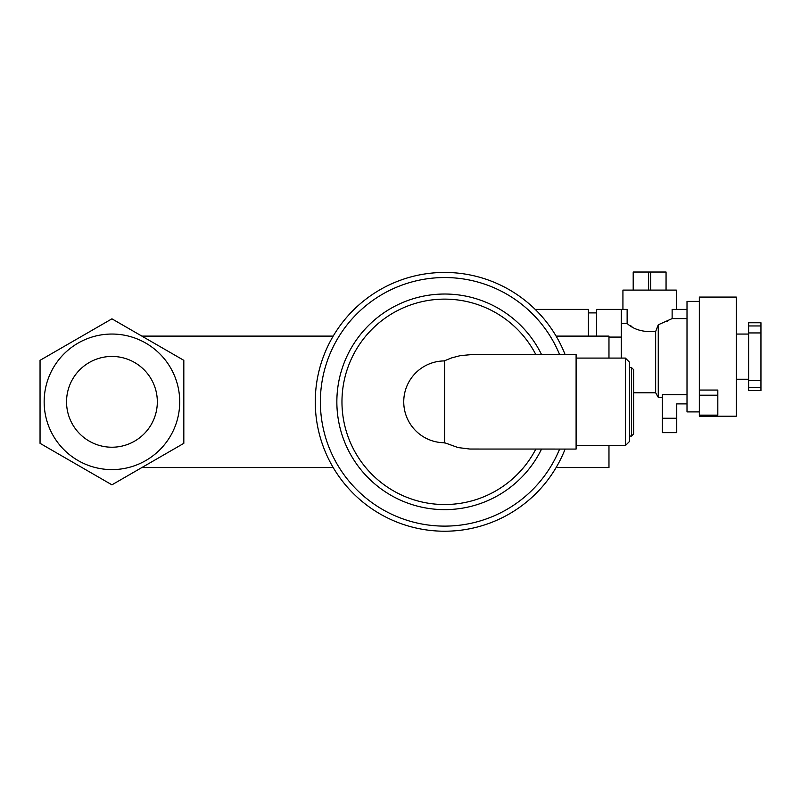 <?xml version="1.0" encoding="UTF-8"?>
<svg xmlns="http://www.w3.org/2000/svg" width="801" height="801" viewBox="0 0 801 801"><rect width="100%" height="100%" fill="white"/><g stroke="black" fill="none" stroke-linecap="round" stroke-linejoin="round"><path stroke-width="1.2" d="M111.93 447.218A45.387 45.387 0 0 0 157.326 401.832A45.387 45.387 0 0 0 111.93 356.445A45.387 45.387 0 0 0 66.543 401.832A45.387 45.387 0 0 0 111.93 447.218M111.93 469.606A67.775 67.775 0 0 1 53.236 367.939A67.775 67.775 0 0 1 170.633 367.939A67.775 67.775 0 0 1 111.93 469.606M183.819 443.333L183.819 360.33L111.93 318.828L40.05 360.33L40.05 443.333L111.93 484.835L183.819 443.333M608.97 445.576L608.97 467.554L556.114 467.554M556.114 336.11L608.97 336.11L608.97 358.087M141.867 336.11L333.196 336.11M333.196 467.554L141.867 467.554M444.655 442.953L444.655 360.71L451.744 357.867L460.335 355.624L471.649 354.593L576.099 354.593L576.099 449.071L469.837 449.041L458.062 447.569L444.655 442.743A40.911 40.911 0 0 1 403.744 401.832A40.911 40.911 0 0 1 444.655 360.921L444.655 360.71M631.558 367.609L631.558 436.054L633.611 434.002L633.611 369.661L631.558 367.609L629.506 367.609M625.401 358.087L625.401 445.576L629.506 441.471L629.506 362.192L625.401 358.087L576.099 358.087M535.839 354.593A102.688 102.688 0 0 0 341.967 401.832A102.688 102.688 0 0 0 535.839 449.071M565.116 354.593A129.392 129.392 0 0 0 366.538 298.683A129.392 129.392 0 0 0 366.538 504.98A129.392 129.392 0 0 0 565.116 449.071M633.241 290.102L633.241 272.03L650.672 272.03L650.672 290.102M648.59 290.102L648.59 272.03M666.032 290.102L666.062 272.03L650.672 272.03M676.334 309.406L676.334 290.102L622.928 290.102L622.928 309.406M687.008 394.683L662.367 394.683L662.367 432.64L676.745 432.64L676.745 403.884L687.008 403.884M662.367 397.316L658.262 397.316L658.262 324.785L672.129 318.608L687.008 318.608M667.674 321.061L666.752 321.521M621.286 358.087L621.286 337.081L608.97 337.081M621.286 337.081L621.286 309.406L596.645 309.406L596.645 336.11M717.816 390.047L699.333 390.047L699.333 395.213L717.816 395.213L717.816 390.047M699.333 395.213L699.333 415.138L717.816 415.138L717.816 395.213M699.333 390.047L699.333 297.081L736.299 297.081L736.299 416.21L699.333 416.21L699.333 415.138M631.939 326.538L630.017 325.366M621.286 309.406L627.133 309.406L627.133 323.484C633.811 329.662 643.313 332.355 655.649 331.544L658.262 324.785M672.129 318.608L672.129 309.406L687.008 309.406M621.286 323.484L627.133 323.484M699.333 411.894L687.008 411.894L687.008 301.396L699.333 301.396M760.95 380.355L760.95 325.957L748.625 325.957L748.625 387.334L760.95 387.334L760.95 380.355L748.625 380.355M760.95 332.936L748.625 332.936M760.95 325.957L760.95 322.763L748.625 322.763L748.625 325.957M748.625 387.334L748.625 390.538L760.95 390.538L760.95 387.334M588.425 336.11L588.425 309.406L535.218 309.406M633.611 392.79L655.649 392.79L655.649 331.544M559.619 354.593A124.285 124.285 0 0 0 369.091 303.158A124.285 124.285 0 0 0 369.091 500.505A124.285 124.285 0 0 0 559.619 449.071M541.556 354.593A107.795 107.795 0 0 0 377.311 317.657A107.795 107.795 0 0 0 377.311 486.007A107.795 107.795 0 0 0 541.556 449.071M662.367 418.262L676.745 418.262M631.558 436.054L629.506 436.054M625.401 445.576L576.099 445.576M633.201 272.03L633.201 290.102M666.062 272.03L666.062 290.102M596.645 312.901L588.425 312.901M655.649 392.79L658.262 397.316M748.625 334.057L736.299 334.057M748.625 379.243L736.299 379.243"/></g></svg>
